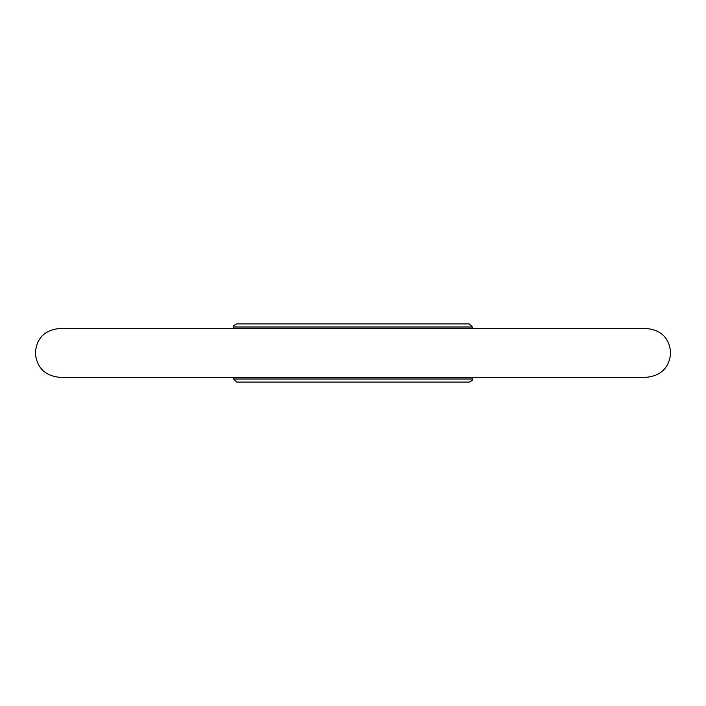 <?xml version="1.0" encoding="UTF-8"?>
<svg xmlns="http://www.w3.org/2000/svg" width="706" height="706" viewBox="0 0 706 706"><rect width="100%" height="100%" fill="white"/><g stroke="black" fill="none" stroke-linecap="round" stroke-linejoin="round"><path stroke-width="1.06" d="M469.278 382.07L236.722 382.07L233.668 379.016L472.332 379.016C473.108 379.757 472.093 380.781 469.278 382.07M275.508 382.07L446.386 382.07M472.332 326.984L233.668 326.984C232.901 326.225 233.915 325.21 236.722 323.93L469.278 323.93L472.332 326.984L472.34 328.537M472.349 377.304L472.332 379.016M233.668 326.984L233.66 328.537M472.332 377.719L233.668 377.719L233.668 379.016M233.668 328.281L472.332 328.281M59.48 328.537L59.48 328.537C44.743 329.993 36.677 338.103 35.3 352.868C36.765 367.694 44.91 375.839 59.728 377.304L646.272 377.304C661.09 375.839 669.235 367.694 670.7 352.868C669.323 338.103 661.257 329.993 646.519 328.537L59.48 328.537"/></g></svg>
